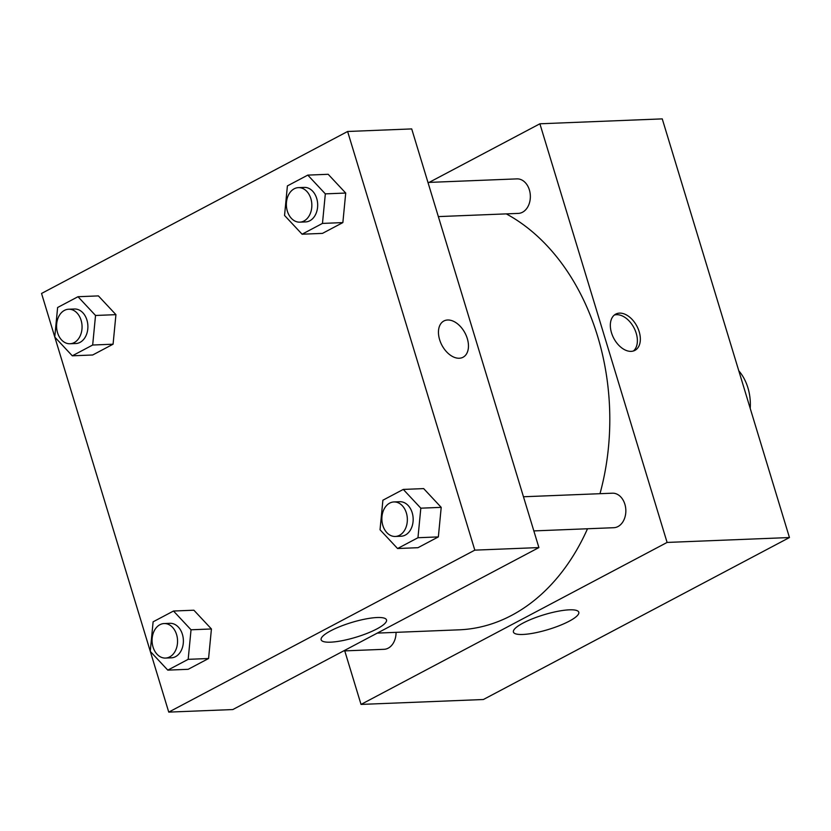 <?xml version="1.0" encoding="UTF-8"?>
<svg xmlns="http://www.w3.org/2000/svg" width="831" height="831" viewBox="0 0 831 831"><rect width="100%" height="100%" fill="white"/><g stroke="black" fill="none" stroke-linecap="round" stroke-linejoin="round"><path stroke-width="1.25" d="M750.216 408.405A43.181 31.848 -92.3 0 0 747.91 387.797A43.181 31.848 -92.3 0 0 738.79 370.792M429.139 182.394L539.89 123.788L662.255 118.885L789.45 537.543L483.382 699.515L361.028 704.418L344.761 650.891M569.152 621.224A34.164 7.687 -16.9 0 1 534.53 632.962A34.164 7.687 -16.9 0 1 513.423 632.079A34.164 7.687 -16.9 0 1 543.869 614.795A34.164 7.687 -16.9 0 1 578.792 612.218A34.164 7.687 -16.9 0 1 569.152 621.224M539.89 123.788L667.096 542.435L789.45 537.543M667.096 542.435L361.028 704.418M619.531 313.121A20.505 13.057 -117.9 0 1 638.166 328.868A20.505 13.057 -117.9 0 1 634.936 350.37A20.505 13.057 -117.9 0 1 613.797 338.342A20.505 13.057 -117.9 0 1 615.75 314.108A20.505 13.057 -117.9 0 1 619.531 313.121M633.367 351.004A20.505 13.057 62.1 0 0 634.676 329.232A20.505 13.057 62.1 0 0 616.56 314.689A20.505 13.057 62.1 0 0 614.348 315.042M533.845 530.916L613.787 527.706A17.274 12.735 -92.3 0 0 625.826 509.943A17.274 12.735 -92.3 0 0 612.405 493.199L523.468 496.761M438.353 216.6L518.295 213.401A17.274 12.735 -92.3 0 0 529.378 189.915A17.274 12.735 -92.3 0 0 516.913 178.883L427.975 182.446M343.598 650.933L384.005 649.312A17.274 12.735 -92.3 0 0 396.065 632.349M599.982 493.697A215.894 159.24 -92.3 0 0 597.603 336.223A215.894 159.24 -92.3 0 0 506.266 213.879M377.305 633.097L459.096 629.825A215.894 159.24 -92.3 0 0 587.507 528.765M54.763 336.96L41.55 293.457L347.618 131.485L411.709 128.919L538.904 547.577L232.836 709.549L168.745 712.115L150.307 651.421M441.209 507.367L423.675 488.607L441.209 507.367L438.353 536.909L441.209 507.367L420.818 508.177L417.962 537.73L397.571 548.522L380.037 529.763L382.894 500.21L403.284 489.417L420.818 508.177M417.962 547.702L438.353 536.909L417.962 547.702L397.571 548.522M211.427 628.974L193.893 610.214L211.427 628.974L208.571 658.516L211.427 628.974L191.037 629.784L188.18 659.336L167.789 670.129L150.255 651.369L153.112 621.817L173.502 611.024L191.037 629.784M188.18 669.308L208.571 658.516L188.18 669.308L167.789 670.129M115.935 314.658L98.401 295.898L115.935 314.658L113.078 344.2L115.935 314.658L95.534 315.468L92.677 345.021L72.297 355.813L54.763 337.054L57.619 307.501L78 296.719L95.534 315.468M92.688 354.993L113.078 344.2L92.688 354.993L72.297 355.813M347.618 131.485L474.813 550.143L168.745 712.115M150.266 651.275L54.815 337.106M345.717 193.052L328.183 174.292L345.717 193.052L342.86 222.594L345.717 193.052L325.326 193.862L322.47 223.414L302.079 234.207L284.545 215.447L287.401 185.895L307.792 175.112L325.326 193.862M322.47 233.386L342.86 222.594L322.47 233.386L302.079 234.207M377.108 617.526A34.164 7.687 -16.9 0 1 386.508 619.916A34.164 7.687 -16.9 0 1 356.063 637.2A34.164 7.687 -16.9 0 1 321.14 639.777A34.164 7.687 -16.9 0 1 340.336 626.418A34.164 7.687 -16.9 0 1 377.108 617.526M474.813 550.143L538.904 547.577M439.62 339.671A20.505 13.057 -117.9 0 1 443.868 320.995A20.505 13.057 -117.9 0 1 465.007 333.013A20.505 13.057 -117.9 0 1 463.054 357.247A20.505 13.057 -117.9 0 1 439.62 339.671M463.054 357.247A20.505 13.057 62.1 0 0 464.996 333.013A20.505 13.057 62.1 0 0 443.868 320.995M395.296 536.462L401.124 536.224A17.274 12.735 -92.3 0 0 412.197 512.737A17.274 12.735 -92.3 0 0 399.742 501.716L393.915 501.945A17.274 12.735 -92.3 0 0 381.876 519.707A17.274 12.735 -92.3 0 0 395.296 536.462A17.274 12.735 -92.3 0 0 406.38 512.976A17.274 12.735 -92.3 0 0 393.915 501.945M403.284 489.417L423.675 488.607M417.962 537.73L438.353 536.909M165.504 658.069L171.331 657.83A17.274 12.735 -92.3 0 0 182.415 634.344A17.274 12.735 -92.3 0 0 169.95 623.323L164.123 623.551A17.274 12.735 -92.3 0 0 152.083 641.314A17.274 12.735 -92.3 0 0 165.504 658.069A17.274 12.735 -92.3 0 0 176.588 634.583A17.274 12.735 -92.3 0 0 164.123 623.551M173.502 611.024L193.893 610.214M188.18 659.336L208.571 658.516M299.794 222.147L305.621 221.919A17.274 12.735 -92.3 0 0 316.704 198.422A17.274 12.735 -92.3 0 0 304.239 187.401L298.412 187.629A17.274 12.735 -92.3 0 0 286.383 205.402A17.274 12.735 -92.3 0 0 299.794 222.147A17.274 12.735 -92.3 0 0 310.877 198.661A17.274 12.735 -92.3 0 0 298.412 187.629M307.792 175.112L328.183 174.292M322.47 223.414L342.86 222.594M70.012 343.754L75.839 343.525A17.274 12.735 -92.3 0 0 86.923 320.028A17.274 12.735 -92.3 0 0 74.458 309.007L68.63 309.236A17.274 12.735 -92.3 0 0 56.591 327.009A17.274 12.735 -92.3 0 0 70.012 343.754A17.274 12.735 -92.3 0 0 81.095 320.267A17.274 12.735 -92.3 0 0 68.63 309.236M78 296.719L98.401 295.898M92.677 345.021L113.078 344.2"/></g></svg>
